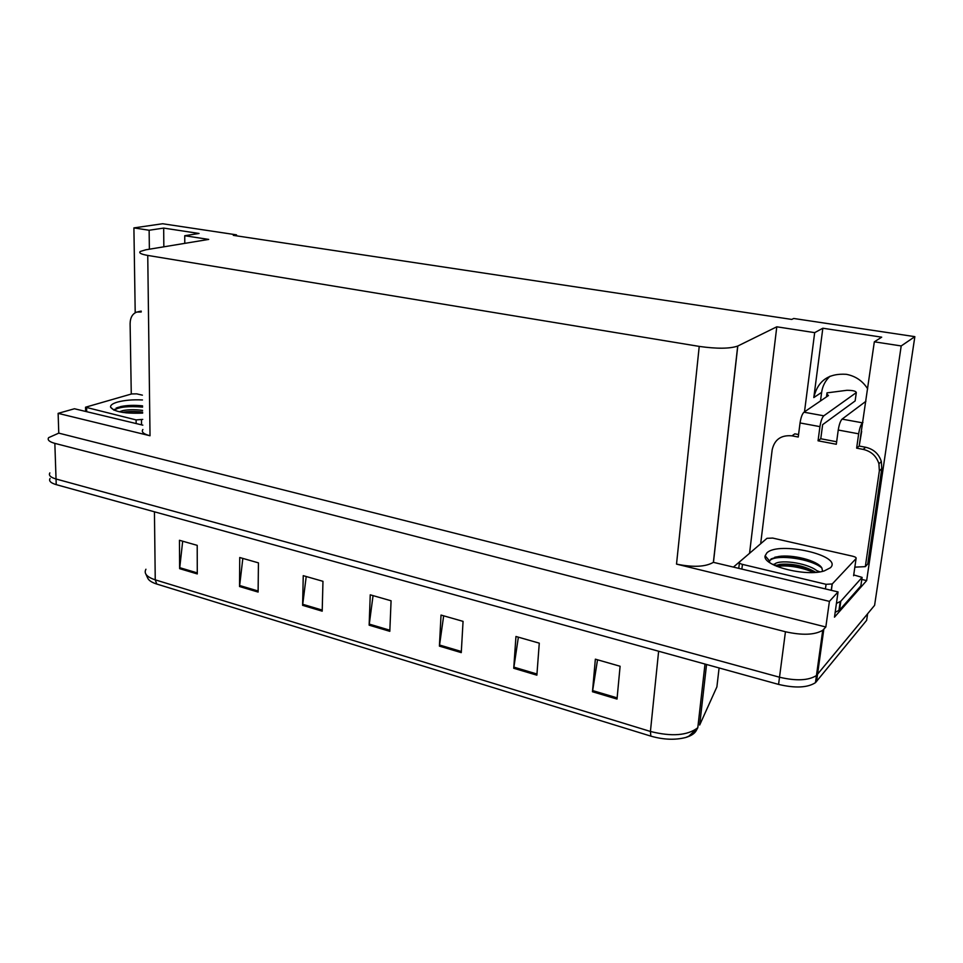 <?xml version="1.0" encoding="UTF-8"?>
<svg xmlns="http://www.w3.org/2000/svg" width="963" height="963" viewBox="0 0 963 963"><rect width="100%" height="100%" fill="white"/><g stroke="black" fill="none" stroke-linecap="round" stroke-linejoin="round"><path stroke-width="1.44" d="M859.333 444.954L874.332 341.817L901.199 345.946L914.85 336.653L874.597 605.342L816.455 675.52C808.499 680.564 796.184 681.13 779.512 677.218L56.035 478.996C50.485 477.359 48.427 475.325 49.859 472.905C48.427 475.325 50.485 477.359 56.035 478.996L779.512 677.218C796.184 681.13 808.499 680.564 816.455 675.52L867.615 613.804L866.64 620.341L815.456 682.671C807.512 687.775 795.209 688.34 778.573 684.404L56.227 484.642C50.678 482.993 48.619 480.946 50.052 478.491M867.675 388.859C862.643 380.903 855.505 376.051 846.284 374.306C828.493 373.163 817.659 380.915 813.807 397.575L821.632 392.374C822.534 385.994 825.339 380.614 830.034 376.208M733.65 566.894L749.635 553.231M861.801 579.449L866.652 580.593L834.488 617.163L838.051 591.932L713.378 562.332C705.554 566.918 693.264 567.508 676.52 564.113L829.408 601.381L838.051 591.932M142.825 425.152L74.452 408.757L58.129 413.356L150.023 435.758C143.523 434.036 141.14 431.954 142.885 429.498M58.767 433.133L825.833 626.997L822.739 630.284C814.746 635.002 802.323 635.484 785.447 631.752L54.843 443.365C49.257 441.812 47.187 439.91 48.644 437.647L58.767 433.133L58.129 413.356M236.489 235.839L236.489 234.84L162.615 223.741L133.905 227.906L135.205 312.746M136.65 405.784L136.662 406.639M901.199 345.946L866.652 580.593M829.408 601.381L825.833 626.997M820.5 400.945L821.632 392.374M914.85 336.653L793.705 318.476L791.779 319.427L233.299 235.357L236.489 234.84M821.403 646.618L820.44 646.823M184.776 243.362L184.74 235.73L208.706 239.414L145.919 249.778L140.369 251.427C138.54 252.896 140.995 254.232 147.748 255.424L699.222 346.403C716.905 348.895 729.725 348.787 737.706 346.066L776.792 326.806L749.563 553.207M776.792 326.806L814.674 332.644L804.49 411.851M133.905 227.906L149.133 230.253L149.373 249.212M874.332 341.817L881.687 337.17L822.835 328.227L814.674 332.644M184.74 235.73L199.052 233.467L163.674 228.087L149.133 230.253M822.354 639.721L821.403 639.926M163.674 228.087L163.842 246.817M822.835 328.227L813.807 397.575M617.018 699.066L620.1 666.252L595.351 659.174L592.474 691.747L617.018 699.066M597.529 659.799L592.474 691.747M536.873 675.171L539.28 643.152L515.951 636.483L513.736 668.274L536.873 675.171M518.371 637.169L513.736 668.274M461.265 652.625L463.059 621.364L441.03 615.068L439.405 646.113L461.265 652.625M443.666 615.814L439.405 646.113M197.283 573.924L197.21 545.359L179.455 540.279L179.636 568.664L197.283 573.924M182.681 541.206L179.636 568.664M258.108 592.064L258.433 562.861L239.739 557.517L239.534 586.527L258.108 592.064M242.832 558.408L239.534 586.527M322.196 611.168L322.966 581.315L303.249 575.669L302.611 605.33L322.196 611.168M306.21 576.524L302.611 605.33M389.81 631.331L391.074 600.78L370.249 594.821L369.142 625.168L389.81 631.331M373.054 595.628L369.142 625.168M650.856 736.129L650.422 731.459C671.753 736.815 687.546 735.576 697.802 727.739L696.49 730.135C694.961 733.373 691.326 735.84 685.584 737.526C675.039 740.198 663.459 739.728 650.856 736.129L156.74 584.035C152.046 582.555 149.072 580.677 147.857 578.402L145.919 574.249M131.269 394.036L130.113 323.712C130.246 317.561 132.497 313.673 136.866 312.036L141.224 311.988M142.656 413.103C124.624 413.753 113.923 411.767 110.564 407.144C110.288 405.206 112.599 403.521 117.498 402.077C124.528 400.199 132.846 399.501 142.464 399.958M142.548 405.856C134.266 405.002 126.935 405.254 120.556 406.603L114.14 410.178M142.632 412.104C135.241 411.153 128.705 411.213 123.035 412.284L122.554 412.393M142.608 410.394C135.217 409.444 128.681 409.492 122.999 410.563L119.352 411.791M142.741 419.399L136.108 419.904L85.538 407.217L131.63 393.939L136.674 393.855L142.404 395.155M142.656 413.079L125.984 412.85M142.56 406.254C132.485 405.267 124.275 405.664 117.943 407.421L116.017 408.143M142.572 407.108C128.548 405.965 119.195 406.928 114.525 409.985L114.284 410.25M774.601 564.198L772.735 564.438L774.601 564.198M761.661 542.891L760.794 542.675L772.17 449.829C774.493 439.525 781.101 434.867 791.995 435.842L798.243 437.033L800.048 422.95L819.934 426.633C820.813 421.12 822.101 417.509 823.81 415.811L856.312 392.591L855.144 400.921L822.643 424.659L820.765 438.755L818.056 440.801L836.305 444.268L838.243 430.028L858.659 433.819L856.637 448.144L863.173 449.384C871.202 451.286 876.45 456.089 878.918 463.769L879.351 470.883L865.328 566.641L867.771 563.933L881.771 468.644L881.35 461.554L878.918 463.769M819.934 426.633L818.056 440.801M820.765 438.755L836.654 441.764M791.995 435.842L794.824 433.844L798.568 434.554M861.668 431.388L859.177 446.038L865.677 447.265C873.67 449.155 878.894 453.922 881.35 461.554M859.177 446.038L856.637 448.144M835.162 612.336L839.543 610.085L860.85 585.925L862.102 577.391L853.724 574.911M839.543 610.085L840.807 601.213L862.102 577.391M840.807 601.213L836.426 603.428M854.843 567.147L865.328 566.641M782.149 556.145L783.075 556.361M814.301 563.62L818.369 564.559M858.659 433.819C859.586 428.234 860.85 424.575 862.451 422.817L862.932 422.444M865.918 401.294L842.083 419.122C840.434 420.855 839.146 424.49 838.243 430.028M856.312 392.591C855.914 391.062 852.773 390.304 846.874 390.304L827.012 392.868L826.483 396.888L826.868 394.011L828.445 395.552L803.973 412.2C802.215 413.885 800.903 417.473 800.048 422.95M766.837 552.943C778.357 540.869 843.432 555.579 830.455 567.725L824.316 570.89C805.682 577.066 761.889 565.582 765.152 555.771L766.837 552.943M822.607 571.336L821.848 567.917C817.346 560.322 792.128 554.303 778.766 556.458L771.194 558.877L769.569 561.008L769.63 562.536M815.793 572.335C805.032 566.088 793.235 563.403 780.403 564.282L775.191 565.654M818.297 572.082C810.81 563.596 781.125 559.022 774.938 563.824L773.758 564.968M832.249 583.963L826.073 584.312L742.437 564.378C739.801 563.644 738.826 562.825 739.524 561.923L766.981 538.317L772.711 538.076L852.749 556.229C855.445 556.939 856.552 557.721 856.071 558.6L832.249 583.963L831.358 590.331M815.48 572.118C802.516 566.34 789.708 564.041 777.033 565.197L780.403 564.282M817.78 564.162C804.562 557.998 791.249 555.519 777.827 556.71L774.782 557.252M769.124 560.466L768.871 561.971M813.843 572.455C800.915 567.123 788.516 565.064 776.647 566.292M821.896 567.989C810.954 558.636 777.647 554.291 770.484 559.972L769.726 560.586M54.843 443.365L56.227 484.642M785.447 631.752L778.573 684.404M823.81 629.296L816.528 681.599M699.222 346.403L676.52 564.113M147.748 255.424L150.023 435.758M737.79 346.03L713.463 562.26M706.553 664.482L699.668 725.043L716.893 686.884L717.339 683.068M145.931 569.241C143.68 573.479 146.785 577.018 155.248 579.846L156.74 584.035M154.441 511.798L155.248 579.846L650.422 731.459L658.632 651.229M716.893 686.884L719.096 667.961M389.859 630.223L369.238 624.084M322.232 610.097L302.695 604.283M258.12 591.005L239.594 585.492M197.283 572.901L179.684 567.664M461.325 651.494L439.513 645.005M536.957 674.016L513.857 667.13M617.139 697.874L592.618 690.579M141.224 311.735L140.598 311.868M141.477 419.784L141.549 424.852M136.108 419.904L136.168 423.564M86.598 408.095L86.694 411.695M863.173 449.384L865.677 447.265M879.351 470.883L881.771 468.644M862.451 422.817L842.083 419.122M823.81 415.811L803.973 412.2M776.082 565.257L777.141 565.161M777.574 565.125L788.228 565.052M816.564 570.541L819.91 571.853M826.073 584.312L825.435 588.911M856.071 558.6L853.603 575.742M739.415 562.898L738.79 568.122M742.437 564.378L741.895 568.868M822.739 630.284L815.456 682.671M737.706 346.066L713.378 562.332M685.584 737.526L688.75 736.25L697.802 727.739L705 664.061M137.95 311.795L141.212 311.097M85.551 407.626L85.659 411.442M113.778 410.021L110.564 407.144M114.501 409.275L114.525 409.985M840.169 601.791L838.905 610.686M774.938 563.824L774.734 565.437M832.104 584.096L831.238 590.295M769.569 561.008L765.152 555.771M777.827 556.71L778.766 556.458"/></g></svg>
